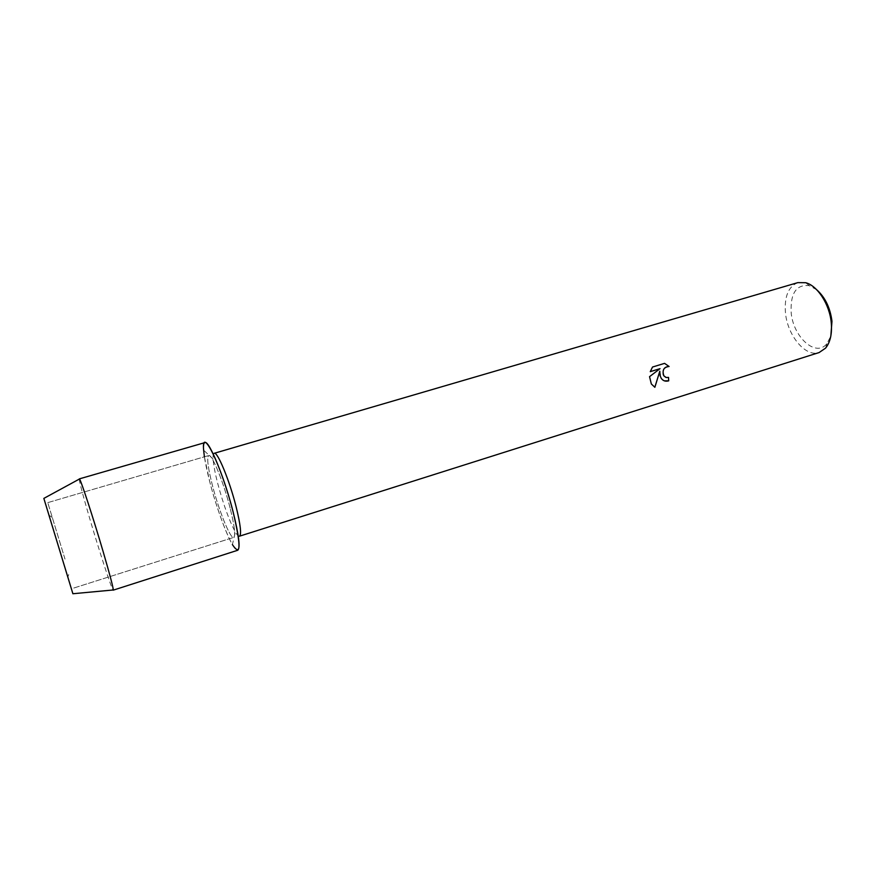 <?xml version="1.0" encoding="UTF-8"?>
<svg xmlns="http://www.w3.org/2000/svg" width="876" height="876" viewBox="0 0 876 876"><rect width="100%" height="100%" fill="white"/><g stroke="black" fill="none" stroke-linecap="round" stroke-linejoin="round"><path stroke-width="0.66" stroke-dasharray="4.38 3.29" d="M64.999 559.096L47.764 502.627L64.999 559.096M72.883 593.742L67.857 577.109L69.204 573.156L67.857 577.109L48.947 515L52.264 517.53L48.947 515L43.844 498.4L72.894 593.731M230.147 508.146C223.566 482.139 211.762 453.45 208.74 455.531C206.637 457.502 207.886 467.521 212.463 485.578C218.891 510.697 230.399 539.123 233.673 537.404C235.764 535.773 234.582 526.027 230.147 508.146C223.566 482.139 211.762 453.45 208.74 455.531C206.637 457.502 207.886 467.521 212.463 485.578C218.891 510.697 230.399 539.123 233.673 537.404C235.764 535.773 234.582 526.027 230.147 508.146M214.204 453.308C213.295 453.626 212.934 455.531 213.12 459.035C213.503 464.904 215.069 473.16 217.806 483.793C223.511 504.948 229.359 521.034 235.359 532.05C237.155 535.061 238.524 536.44 239.455 536.2M204.393 456.801L209.868 482.271C216.054 506.109 225.909 533.517 232.403 544.631L235.359 532.05M797.828 282.63C788.334 286.561 784.217 296.679 785.476 312.973C787.502 335.596 805.581 357.452 819.126 352.546M816.76 289.803L809.227 285.653C796.328 284.273 790.294 293.23 791.159 312.513C793.098 337.041 815.928 357.791 826.9 343.677L830.842 336.034M668.53 377.403L665.891 377.414M664.523 363.343L652.521 367.033M659.759 371.194L661.216 378.355L664.391 380.863M660.011 368.643L649.499 376.636L651.295 383.973L654.865 387.291M652.478 367.022L650.222 371.643M79.245 479.128C79.606 482.829 83.078 495.893 89.659 518.318C99.032 550.227 111.252 587.884 113.015 589.997M204.94 442.599C202.181 445.282 203.823 458.498 209.868 482.271C218.288 515.11 233.366 552.449 237.724 550.259M47.764 502.627L208.74 455.531L47.764 502.627M213.12 459.035L203.648 450.231M809.227 285.653L805.646 282.707M826.9 343.677L825.575 348.122M73.77 588.037L233.673 537.404L73.77 588.037"/><path stroke-width="1.31" d="M72.894 593.731L43.855 498.389L79.245 479.128M236.06 506.536C229.435 480.19 217.39 451.173 214.204 453.308L797.828 282.63L805.646 282.707C817.483 285.609 829.692 304.487 831.269 322.894C832.178 333.887 830.284 342.297 825.575 348.122L819.126 352.546L239.455 536.2C241.656 534.524 240.517 524.636 236.06 506.536M232.403 544.631C240.944 557.224 241.185 546.339 233.125 511.956C221.464 465.605 201.042 424.291 203.648 450.231L204.393 456.801M665.891 377.414L663.888 375.892L666.286 377.534L668.53 377.403L668.716 380.83C665.552 381.717 663.066 380.907 661.26 378.366L660.088 375.705L659.803 371.205L654.865 387.291L651.339 383.984L649.543 376.658L660.044 368.654L650.266 371.654L652.521 367.033L664.566 363.365L669.1 366.496C664.38 366.726 662.442 369.464 663.307 374.709L663.92 375.903C661.949 370.285 663.669 367.154 669.056 366.486L669.1 366.496M830.842 336.034L831.97 321.273C830.229 307.837 825.159 297.347 816.76 289.803M669.056 366.486L664.566 363.365M664.391 380.863L668.673 380.819L668.497 377.414M654.832 387.28L659.803 371.205M650.277 371.632L660.044 368.654M113.015 589.997L72.883 593.742L43.844 498.4M113.289 589.964C113.157 587.15 109.828 574.547 103.302 552.176C93.48 518.592 80.822 479.862 79.486 478.997M113.212 590.161L237.724 550.259C240.473 548.19 238.94 535.422 233.125 511.956C224.453 477.584 208.871 439.807 204.94 442.599L79.322 478.887"/></g></svg>
